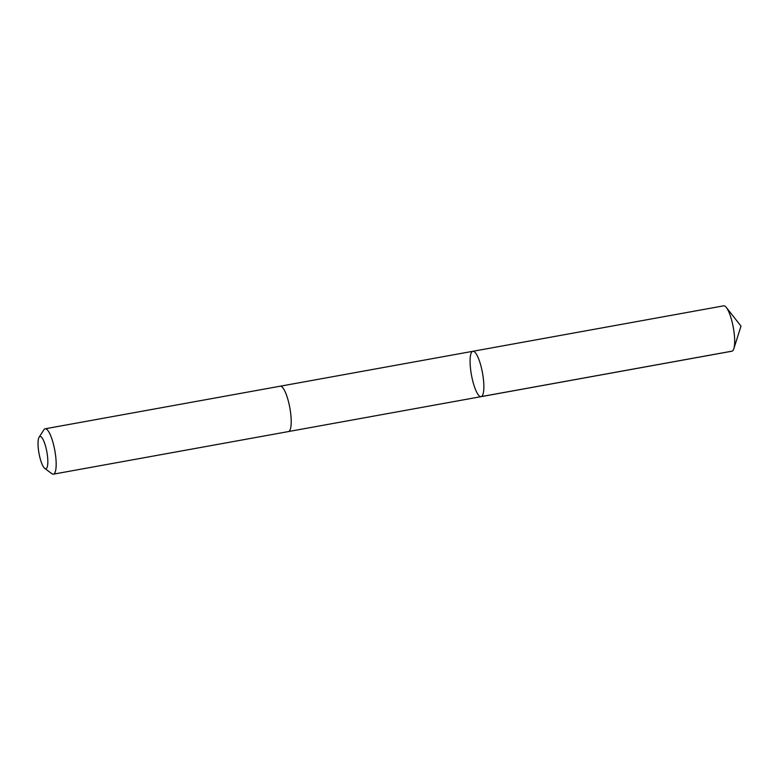<?xml version="1.0" encoding="UTF-8"?>
<svg xmlns="http://www.w3.org/2000/svg" width="780" height="780" viewBox="0 0 780 780"><rect width="100%" height="100%" fill="white"/><g stroke="black" fill="none" stroke-linecap="round" stroke-linejoin="round"><path stroke-width="1.17" d="M472.027 351.751A23.049 5.616 79.7 0 1 472.865 351.293A23.049 5.616 79.7 0 1 482.498 372.976A23.049 5.616 79.7 0 1 481.084 396.659A23.049 5.616 79.7 0 1 471.802 376.808A23.049 5.616 79.7 0 1 472.027 351.751M731.893 351.215A23.059 5.616 -100.3 0 0 732.732 350.756A23.059 5.616 -100.3 0 0 733.824 348.719A23.059 5.616 -100.3 0 0 733.307 327.522A23.059 5.616 -100.3 0 0 726.356 307.495A23.059 5.616 -100.3 0 0 723.664 305.838L472.865 351.293A23.049 5.616 79.7 0 1 482.498 372.976A23.049 5.616 79.7 0 1 481.084 396.659L731.893 351.215M44.772 468.419L51.87 473.684A23.059 5.616 -100.3 0 0 53.391 474.162L288.434 431.574A23.059 5.616 -100.3 0 0 289.273 431.106A23.059 5.616 -100.3 0 0 289.497 406.048A23.059 5.616 -100.3 0 0 280.205 386.197L45.172 428.785A23.059 5.616 -100.3 0 0 43.914 429.77L39.117 437.18A16.399 3.997 -100.3 0 0 39 453.336A16.399 3.997 -100.3 0 0 44.772 468.419A16.399 3.997 -100.3 0 0 46.449 468.439A16.399 3.997 -100.3 0 0 46.176 448.598A16.399 3.997 -100.3 0 0 39.117 437.18M53.391 474.162A23.059 5.616 -100.3 0 0 54.229 473.704A23.059 5.616 -100.3 0 0 54.454 448.636A23.059 5.616 -100.3 0 0 45.172 428.785M481.406 396.562L732.215 351.117M733.824 348.719L741 326.128L726.356 307.495M288.522 431.545L481.084 396.659M280.303 386.188L472.865 351.293"/></g></svg>
